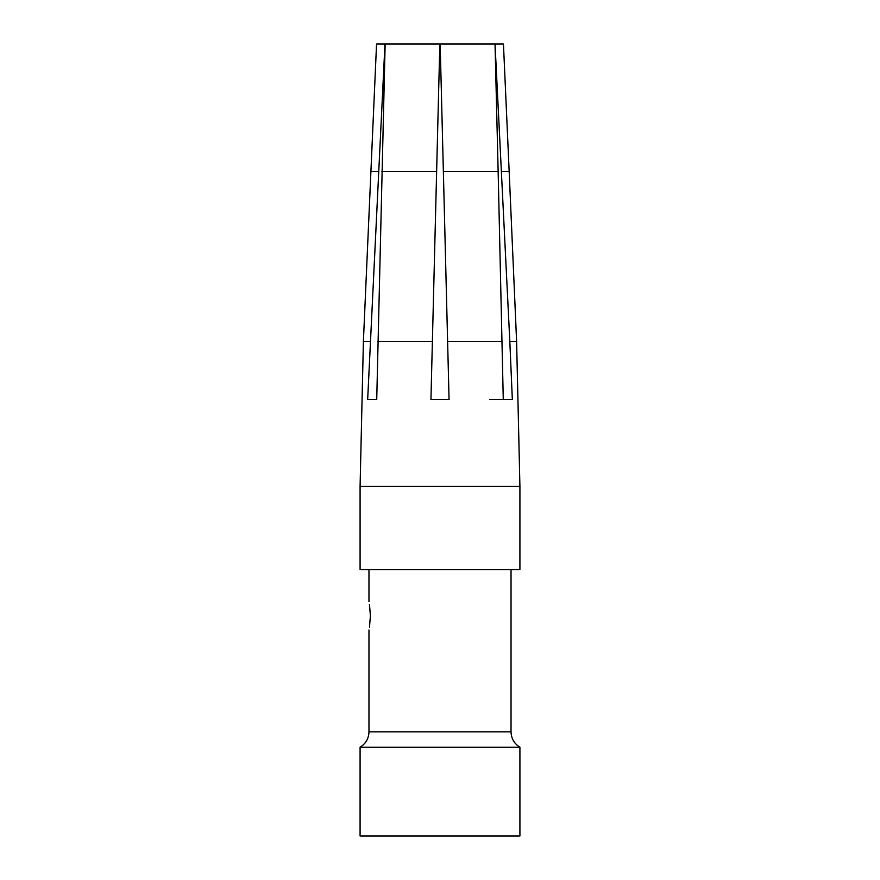 <?xml version="1.0" encoding="UTF-8"?>
<svg xmlns="http://www.w3.org/2000/svg" width="880" height="880" viewBox="0 0 880 880"><rect width="100%" height="100%" fill="white"/><g stroke="black" fill="none" stroke-linecap="round" stroke-linejoin="round"><path stroke-width="1.32" d="M369.479 627.165L370.403 615.802C368.841 597.487 368.841 597.487 370.403 615.802C368.841 634.128 368.841 634.128 370.403 615.802L369.479 604.45M367.664 399.553L370.832 399.553L367.664 399.553L384.967 44L376.552 44L363.396 341.407L360.085 486.376L360.085 569.635L519.915 569.635L519.915 486.376L516.604 341.407L509.817 341.407L495.033 44L498.146 171.479L443.366 171.479L440.176 44L494.857 44M511.027 731.83C511.258 738.54 514.217 743.666 519.915 747.208L360.085 747.208C365.783 743.666 368.742 738.54 368.973 731.83L511.027 731.83L511.027 569.635M360.085 747.208L360.085 836L519.915 836L519.915 747.208M503.272 399.553L512.336 399.553L503.272 399.553L498.146 171.479M370.832 399.553L376.728 399.553L385.143 44L439.824 44L436.634 171.479L381.854 171.479M430.936 399.553L432.388 341.407L430.936 399.553L449.064 399.553L430.936 399.553L436.634 171.479M449.064 399.553L443.366 171.479L449.064 399.553L447.612 341.407L502.205 341.407M489.709 399.553L512.336 399.553L509.817 341.407M501.512 171.479L509.168 171.479L503.448 44L495.033 44M360.085 486.376L519.915 486.376M377.795 341.407L432.388 341.407M363.396 341.407L370.183 341.407M378.488 171.479L370.832 171.479M368.973 731.83L368.973 630.003M368.973 601.601L368.973 569.635M509.168 171.479L516.604 341.407"/></g></svg>
